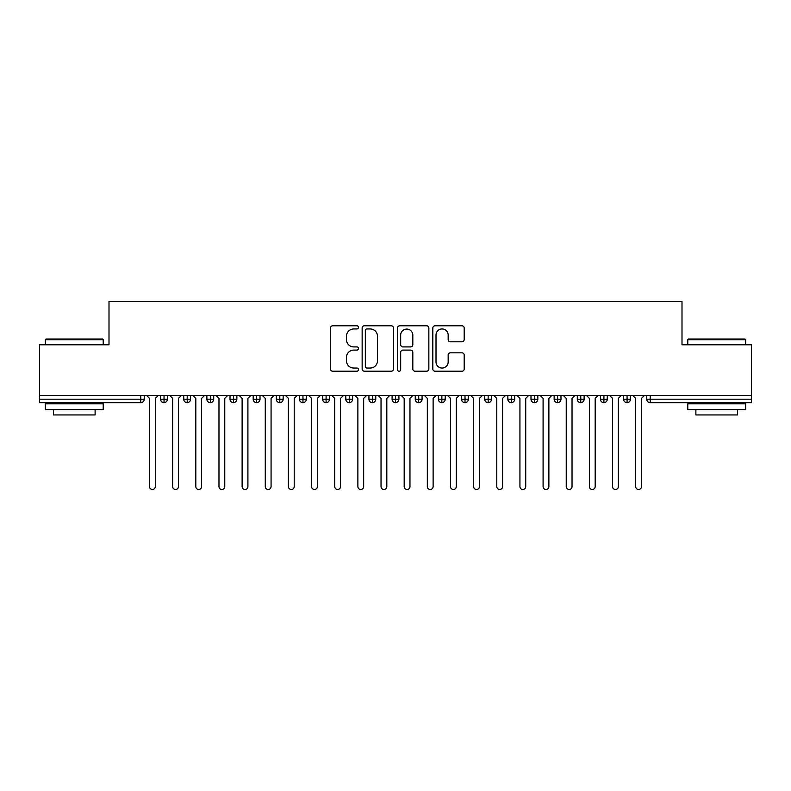 <?xml version="1.0" encoding="UTF-8"?>
<svg xmlns="http://www.w3.org/2000/svg" width="791" height="791" viewBox="0 0 791 791"><rect width="100%" height="100%" fill="white"/><g stroke="black" fill="none" stroke-linecap="round" stroke-linejoin="round"><path stroke-width="1.19" d="M358.461 327.365A1.592 1.592 0 0 0 356.87 325.783L332.724 325.783A2.274 2.274 0 0 0 330.45 328.047L330.45 368.952A2.274 2.274 0 0 0 332.724 371.226L356.87 371.226A1.592 1.592 0 0 0 358.461 369.634A1.592 1.592 0 0 0 356.87 368.042L353.745 368.042A7.267 7.267 0 0 1 346.468 360.775L346.468 357.364A7.267 7.267 0 0 1 353.745 350.097L356.87 350.097A1.592 1.592 0 0 0 358.461 348.505A1.592 1.592 0 0 0 356.87 346.913L353.745 346.913A7.267 7.267 0 0 1 346.468 339.636L346.468 336.234A7.267 7.267 0 0 1 353.745 328.957L356.87 328.957A1.592 1.592 0 0 0 358.461 327.365M461.914 341.801A2.274 2.274 0 0 0 464.188 339.527L464.188 328.047A2.274 2.274 0 0 0 461.914 325.783L435.099 325.783A2.274 2.274 0 0 0 432.825 328.047L432.825 368.952A2.274 2.274 0 0 0 435.099 371.226L461.914 371.226A2.274 2.274 0 0 0 464.188 368.952L464.188 355.09A2.274 2.274 0 0 0 461.914 352.826L450.435 352.826A2.274 2.274 0 0 0 448.161 355.09L448.161 361.971A6.081 6.081 0 0 1 442.09 368.042A6.081 6.081 0 0 1 436.009 361.971L436.009 335.038A6.081 6.081 0 0 1 442.09 328.957A6.081 6.081 0 0 1 448.161 335.038L448.161 339.527A2.274 2.274 0 0 0 450.435 341.801L461.914 341.801M39.55 395.5L751.45 395.5L751.45 344.797L682 344.797L682 301.509L109 301.509L109 344.797L39.55 344.797L39.55 399.208L140.778 399.208L140.778 395.5M393.513 328.047A2.274 2.274 0 0 0 391.238 325.783L364.424 325.783A2.274 2.274 0 0 0 362.149 328.047L362.149 368.952A2.274 2.274 0 0 0 364.424 371.226L391.238 371.226A2.274 2.274 0 0 0 393.513 368.952L393.513 328.047M399.762 325.783L426.576 325.783A2.274 2.274 0 0 1 428.851 328.047L428.851 368.952A2.274 2.274 0 0 1 426.576 371.226L415.097 371.226A2.274 2.274 0 0 1 412.823 368.952L412.823 352.371A2.274 2.274 0 0 0 410.559 350.097L402.945 350.097A2.274 2.274 0 0 0 400.671 352.371L400.671 369.634A1.592 1.592 0 0 1 399.079 371.226A1.592 1.592 0 0 1 397.487 369.634L397.487 328.047A2.274 2.274 0 0 1 399.762 325.783M144.249 395.5L144.249 399.208A3.471 3.471 0 0 1 140.778 402.678L39.55 402.678L39.55 399.208M751.45 395.5L751.45 402.678L650.222 402.678A3.471 3.471 0 0 1 646.751 399.208L646.751 395.5L646.751 399.208A3.471 3.471 0 0 0 650.222 402.678L650.222 399.208L751.45 399.208M164.044 395.5L164.044 399.208L160.573 399.208L160.573 395.5L160.573 399.208A3.471 3.471 0 0 0 164.044 402.678A3.471 3.471 0 0 0 167.405 399.208L167.405 395.5L167.405 399.208A3.471 3.471 0 0 1 164.044 402.678A3.471 3.471 0 0 1 160.573 399.208A3.471 3.471 0 0 0 164.044 402.678L164.044 399.208L167.405 399.208M140.778 402.678A3.471 3.471 0 0 0 144.249 399.208A3.471 3.471 0 0 1 140.778 402.678L140.778 399.208L144.249 399.208M187.2 395.5L187.2 399.208L183.72 399.208L183.72 395.5L183.72 399.208A3.471 3.471 0 0 0 187.2 402.678A3.471 3.471 0 0 0 190.552 399.208L190.552 395.5L190.552 399.208A3.471 3.471 0 0 1 187.2 402.678A3.471 3.471 0 0 1 183.72 399.208A3.471 3.471 0 0 0 187.2 402.678L187.2 399.208L190.552 399.208M210.347 395.5L210.347 399.208L206.876 399.208L206.876 395.5L206.876 399.208A3.471 3.471 0 0 0 210.347 402.678A3.471 3.471 0 0 0 213.708 399.208L213.708 395.5L213.708 399.208A3.471 3.471 0 0 1 210.347 402.678A3.471 3.471 0 0 1 206.876 399.208A3.471 3.471 0 0 0 210.347 402.678L210.347 399.208L213.708 399.208M233.503 395.5L233.503 402.678A3.471 3.471 0 0 1 230.023 399.208L230.023 395.5L230.023 399.208A3.471 3.471 0 0 0 233.503 402.678A3.471 3.471 0 0 0 236.855 399.208L236.855 395.5M256.65 395.5L256.65 402.678A3.471 3.471 0 0 1 253.179 399.208A3.471 3.471 0 0 0 256.65 402.678A3.471 3.471 0 0 1 253.179 399.208L253.179 395.5M260.012 395.5L260.012 399.208A3.471 3.471 0 0 1 256.65 402.678A3.471 3.471 0 0 0 260.012 399.208L253.179 399.208M279.806 395.5L279.806 399.208L276.326 399.208L276.326 395.5L276.326 399.208A3.471 3.471 0 0 0 279.806 402.678A3.471 3.471 0 0 0 283.158 399.208L283.158 395.5L283.158 399.208A3.471 3.471 0 0 1 279.806 402.678A3.471 3.471 0 0 1 276.326 399.208A3.471 3.471 0 0 0 279.806 402.678L279.806 399.208L283.158 399.208M302.953 402.678A3.471 3.471 0 0 1 299.482 399.208L299.482 395.5L299.482 399.208A3.471 3.471 0 0 0 302.953 402.678A3.471 3.471 0 0 0 306.315 399.208L306.315 395.5L306.315 399.208A3.471 3.471 0 0 1 302.953 402.678L302.953 399.208L306.315 399.208M326.1 395.5L326.1 399.208L322.629 399.208L322.629 395.5L322.629 399.208A3.471 3.471 0 0 0 326.1 402.678A3.471 3.471 0 0 0 329.461 399.208L329.461 395.5L329.461 399.208A3.471 3.471 0 0 1 326.1 402.678A3.471 3.471 0 0 1 322.629 399.208A3.471 3.471 0 0 0 326.1 402.678L326.1 399.208L329.461 399.208M349.256 395.5L349.256 402.678A3.471 3.471 0 0 1 345.786 399.208L345.786 395.5L345.786 399.208A3.471 3.471 0 0 0 349.256 402.678A3.471 3.471 0 0 0 352.608 399.208L352.608 395.5M372.403 395.5L372.403 402.678A3.471 3.471 0 0 1 368.932 399.208L368.932 395.5L368.932 399.208A3.471 3.471 0 0 0 372.403 402.678A3.471 3.471 0 0 0 375.765 399.208L375.765 395.5M395.559 395.5L395.559 402.678A3.471 3.471 0 0 1 392.089 399.208L392.089 395.5L392.089 399.208A3.471 3.471 0 0 0 395.559 402.678A3.471 3.471 0 0 0 398.911 399.208L398.911 395.5M418.706 395.5L418.706 399.208L415.235 399.208L415.235 395.5L415.235 399.208A3.471 3.471 0 0 0 418.706 402.678A3.471 3.471 0 0 0 422.068 399.208L422.068 395.5L422.068 399.208A3.471 3.471 0 0 1 418.706 402.678A3.471 3.471 0 0 1 415.235 399.208A3.471 3.471 0 0 0 418.706 402.678L418.706 399.208L422.068 399.208M441.862 395.5L441.862 399.208L438.392 399.208L438.392 395.5L438.392 399.208A3.471 3.471 0 0 0 441.862 402.678A3.471 3.471 0 0 0 445.214 399.208L445.214 395.5L445.214 399.208A3.471 3.471 0 0 1 441.862 402.678A3.471 3.471 0 0 1 438.392 399.208A3.471 3.471 0 0 0 441.862 402.678L441.862 399.208L445.214 399.208M465.009 395.5L465.009 399.208L461.539 399.208L461.539 395.5L461.539 399.208A3.471 3.471 0 0 0 465.009 402.678A3.471 3.471 0 0 0 468.371 399.208L468.371 395.5L468.371 399.208A3.471 3.471 0 0 1 465.009 402.678A3.471 3.471 0 0 1 461.539 399.208A3.471 3.471 0 0 0 465.009 402.678L465.009 399.208L468.371 399.208M488.166 395.5L488.166 402.678A3.471 3.471 0 0 1 484.685 399.208L484.685 395.5L484.685 399.208A3.471 3.471 0 0 0 488.166 402.678A3.471 3.471 0 0 0 491.518 399.208L491.518 395.5M511.312 395.5L511.312 402.678A3.471 3.471 0 0 1 507.842 399.208L507.842 395.5L507.842 399.208A3.471 3.471 0 0 0 511.312 402.678A3.471 3.471 0 0 0 514.674 399.208L514.674 395.5M534.469 395.5L534.469 399.208L530.988 399.208L530.988 395.5L530.988 399.208A3.471 3.471 0 0 0 534.469 402.678A3.471 3.471 0 0 0 537.821 399.208L537.821 395.5L537.821 399.208A3.471 3.471 0 0 1 534.469 402.678A3.471 3.471 0 0 1 530.988 399.208A3.471 3.471 0 0 0 534.469 402.678L534.469 399.208L537.821 399.208M557.615 395.5L557.615 402.678A3.471 3.471 0 0 1 554.145 399.208L554.145 395.5L554.145 399.208A3.471 3.471 0 0 0 557.615 402.678A3.471 3.471 0 0 0 560.977 399.208L560.977 395.5M580.772 395.5L580.772 402.678A3.471 3.471 0 0 1 577.292 399.208L577.292 395.5L577.292 399.208A3.471 3.471 0 0 0 580.772 402.678A3.471 3.471 0 0 0 584.124 399.208L584.124 395.5M603.919 395.5L603.919 402.678A3.471 3.471 0 0 1 600.448 399.208L600.448 395.5L600.448 399.208A3.471 3.471 0 0 0 603.919 402.678A3.471 3.471 0 0 0 607.28 399.208L607.28 395.5M627.065 395.5L627.065 402.678A3.471 3.471 0 0 1 623.595 399.208L623.595 395.5M630.427 395.5L630.427 399.208A3.471 3.471 0 0 1 627.065 402.678A3.471 3.471 0 0 0 630.427 399.208L623.595 399.208A3.471 3.471 0 0 0 627.065 402.678M302.953 395.5L302.953 399.208L299.482 399.208M366.925 328.957A1.592 1.592 0 0 0 365.333 330.549L365.333 366.451A1.592 1.592 0 0 0 366.925 368.042L370.218 368.042A7.267 7.267 0 0 0 377.495 360.775L377.495 336.234A7.267 7.267 0 0 0 370.218 328.957L366.925 328.957M412.823 335.157A6.081 6.081 0 0 0 406.752 329.076A6.081 6.081 0 0 0 400.671 335.157L400.671 344.639A2.274 2.274 0 0 0 402.945 346.913L410.559 346.913A2.274 2.274 0 0 0 412.823 344.639L412.823 335.157M149.519 486.603L149.519 398.397L149.519 486.603A2.897 2.897 0 0 0 152.416 489.491A2.897 2.897 0 0 0 155.303 486.603L155.303 398.397L155.303 486.603M158.2 395.5L155.303 398.397M149.519 398.397L146.622 395.5M172.665 486.603L172.665 398.397L172.665 486.603A2.897 2.897 0 0 0 175.562 489.491A2.897 2.897 0 0 0 178.459 486.603L178.459 398.397L178.459 486.603M195.822 486.603L195.822 398.397L195.822 486.603A2.897 2.897 0 0 0 198.719 489.491A2.897 2.897 0 0 0 201.606 486.603L201.606 398.397L201.606 486.603M218.969 486.603L218.969 398.397L218.969 486.603A2.897 2.897 0 0 0 221.866 489.491A2.897 2.897 0 0 0 224.763 486.603L224.763 398.397L224.763 486.603M242.125 486.603L242.125 398.397L242.125 486.603A2.897 2.897 0 0 0 245.012 489.491A2.897 2.897 0 0 0 247.909 486.603L247.909 398.397L247.909 486.603M181.347 395.5L178.459 398.397M172.665 398.397L169.778 395.5M204.503 395.5L201.606 398.397M195.822 398.397L192.925 395.5M227.65 395.5L224.763 398.397M218.969 398.397L216.081 395.5M250.806 395.5L247.909 398.397M242.125 398.397L239.228 395.5M46.036 339.013L102.523 339.013L103.216 339.705L45.334 339.705L46.036 339.013M74.275 409.619L45.334 409.619L45.334 403.835L103.216 403.835L103.216 409.619L74.275 409.619M95.118 409.619L95.118 414.949L53.442 414.949L53.442 409.619M688.477 339.013L744.964 339.013L745.666 339.705L687.784 339.705L688.477 339.013M716.725 409.619L687.784 409.619L687.784 403.835L745.666 403.835L745.666 409.619L716.725 409.619M737.558 409.619L737.558 414.949L695.882 414.949L695.882 409.619M265.272 486.603L265.272 398.397L265.272 486.603A2.897 2.897 0 0 0 268.169 489.491A2.897 2.897 0 0 0 271.066 486.603L271.066 398.397L271.066 486.603M273.953 395.5L271.066 398.397M265.272 398.397L262.385 395.5M288.428 486.603L288.428 398.397L288.428 486.603A2.897 2.897 0 0 0 291.315 489.491A2.897 2.897 0 0 0 294.212 486.603L294.212 398.397L294.212 486.603M311.575 486.603L311.575 398.397L311.575 486.603A2.897 2.897 0 0 0 314.472 489.491A2.897 2.897 0 0 0 317.369 486.603L317.369 398.397L317.369 486.603M334.731 486.603L334.731 398.397L334.731 486.603A2.897 2.897 0 0 0 337.619 489.491A2.897 2.897 0 0 0 340.516 486.603L340.516 398.397L340.516 486.603M297.109 395.5L294.212 398.397M288.428 398.397L285.531 395.5M320.256 395.5L317.369 398.397M311.575 398.397L308.688 395.5M343.413 395.5L340.516 398.397M334.731 398.397L331.834 395.5M357.878 486.603L357.878 398.397L357.878 486.603A2.897 2.897 0 0 0 360.775 489.491A2.897 2.897 0 0 0 363.662 486.603L363.662 398.397L363.662 486.603M366.559 395.5L363.662 398.397M357.878 398.397L354.981 395.5M381.035 486.603L381.035 398.397L381.035 486.603A2.897 2.897 0 0 0 383.922 489.491A2.897 2.897 0 0 0 386.819 486.603L386.819 398.397L386.819 486.603M389.716 395.5L386.819 398.397M381.035 398.397L378.138 395.5M404.181 486.603L404.181 398.397L404.181 486.603A2.897 2.897 0 0 0 407.078 489.491A2.897 2.897 0 0 0 409.965 486.603L409.965 398.397L409.965 486.603M412.862 395.5L409.965 398.397M404.181 398.397L401.284 395.5M427.338 486.603L427.338 398.397L427.338 486.603A2.897 2.897 0 0 0 430.225 489.491A2.897 2.897 0 0 0 433.122 486.603L433.122 398.397L433.122 486.603M436.019 395.5L433.122 398.397M427.338 398.397L424.441 395.5M450.484 486.603L450.484 398.397L450.484 486.603A2.897 2.897 0 0 0 453.381 489.491A2.897 2.897 0 0 0 456.269 486.603L456.269 398.397L456.269 486.603M459.166 395.5L456.269 398.397M450.484 398.397L447.587 395.5M473.631 486.603L473.631 398.397L473.631 486.603A2.897 2.897 0 0 0 476.528 489.491A2.897 2.897 0 0 0 479.425 486.603L479.425 398.397L479.425 486.603M482.312 395.5L479.425 398.397M473.631 398.397L470.744 395.5M496.788 486.603L496.788 398.397L496.788 486.603A2.897 2.897 0 0 0 499.685 489.491A2.897 2.897 0 0 0 502.572 486.603L502.572 398.397L502.572 486.603M505.469 395.5L502.572 398.397M496.788 398.397L493.891 395.5M519.934 486.603L519.934 398.397L519.934 486.603A2.897 2.897 0 0 0 522.831 489.491A2.897 2.897 0 0 0 525.728 486.603L525.728 398.397L525.728 486.603M528.615 395.5L525.728 398.397M519.934 398.397L517.047 395.5M543.091 486.603L543.091 398.397L543.091 486.603A2.897 2.897 0 0 0 545.988 489.491A2.897 2.897 0 0 0 548.875 486.603L548.875 398.397L548.875 486.603M551.772 395.5L548.875 398.397M543.091 398.397L540.194 395.5M566.237 486.603L566.237 398.397L566.237 486.603A2.897 2.897 0 0 0 569.134 489.491A2.897 2.897 0 0 0 572.031 486.603L572.031 398.397L572.031 486.603M574.919 395.5L572.031 398.397M566.237 398.397L563.35 395.5M589.394 486.603L589.394 398.397L589.394 486.603A2.897 2.897 0 0 0 592.281 489.491A2.897 2.897 0 0 0 595.178 486.603L595.178 398.397L595.178 486.603M598.075 395.5L595.178 398.397M589.394 398.397L586.497 395.5M612.541 486.603L612.541 398.397L612.541 486.603A2.897 2.897 0 0 0 615.438 489.491A2.897 2.897 0 0 0 618.335 486.603L618.335 398.397L618.335 486.603M621.222 395.5L618.335 398.397M612.541 398.397L609.653 395.5M635.697 486.603L635.697 398.397L635.697 486.603A2.897 2.897 0 0 0 638.584 489.491A2.897 2.897 0 0 0 641.481 486.603L641.481 398.397L641.481 486.603M644.378 395.5L641.481 398.397M635.697 398.397L632.8 395.5M650.222 395.5L650.222 399.208L646.751 399.208M230.023 399.208A3.471 3.471 0 0 0 233.503 402.678A3.471 3.471 0 0 0 236.855 399.208L230.023 399.208M345.786 399.208A3.471 3.471 0 0 0 349.256 402.678A3.471 3.471 0 0 0 352.608 399.208L345.786 399.208M368.932 399.208A3.471 3.471 0 0 0 372.403 402.678A3.471 3.471 0 0 0 375.765 399.208L368.932 399.208M392.089 399.208A3.471 3.471 0 0 0 395.559 402.678A3.471 3.471 0 0 0 398.911 399.208L392.089 399.208M484.685 399.208A3.471 3.471 0 0 0 488.166 402.678A3.471 3.471 0 0 0 491.518 399.208L484.685 399.208M507.842 399.208A3.471 3.471 0 0 0 511.312 402.678A3.471 3.471 0 0 0 514.674 399.208L507.842 399.208M554.145 399.208L560.977 399.208A3.471 3.471 0 0 1 557.615 402.678M577.292 399.208A3.471 3.471 0 0 0 580.772 402.678A3.471 3.471 0 0 0 584.124 399.208L577.292 399.208M600.448 399.208A3.471 3.471 0 0 0 603.919 402.678A3.471 3.471 0 0 0 607.28 399.208L600.448 399.208M45.334 344.797L45.334 339.705M58.534 403.835L58.534 402.678M90.016 403.835L90.016 402.678M103.216 344.797L103.216 339.705M687.784 344.797L687.784 339.705M700.984 403.835L700.984 402.678M732.466 403.835L732.466 402.678M745.666 344.797L745.666 339.705"/></g></svg>
